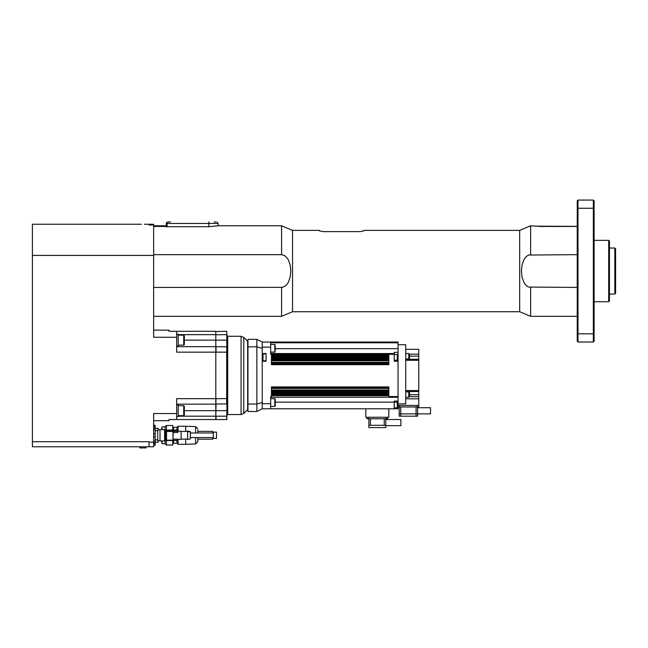 <?xml version="1.0" encoding="UTF-8"?>
<svg xmlns="http://www.w3.org/2000/svg" width="648" height="648" viewBox="0 0 648 648"><rect width="100%" height="100%" fill="white"/><g stroke="black" fill="none" stroke-linecap="round" stroke-linejoin="round"><path stroke-width="0.97" d="M212.657 438.413L216.489 438.413L216.489 432.119L212.657 432.119M197.843 439.182L212.657 439.182L212.657 437.57M212.657 432.969L212.657 431.357L197.843 431.357M195.623 437.57L195.623 443.937L197.843 441.636L197.843 437.57M197.843 432.969L197.843 430.11M195.623 443.937L185.717 444.285L185.717 439.109M185.717 431.43L185.717 426.254L178.046 426.254L178.046 431.204M185.717 444.285L178.046 444.285L178.046 439.336M178.046 444.285L176.969 443.208L176.969 440.543M176.969 429.997L176.969 427.324L178.046 426.254M176.969 443.208L173.518 443.208L173.518 440.486M173.518 430.053L173.518 427.324L176.969 427.324M172.749 440.486L172.749 445.055L173.138 440.486M173.138 430.053L172.749 425.485L166.423 425.485L166.423 431.698M172.749 430.053L172.749 425.485M172.749 445.055L166.423 445.055L166.423 438.834M166.423 445.055L165.046 443.678L165.046 440.64M165.046 429.899L165.046 426.862L166.423 425.485M165.046 443.678L162.008 443.678L162.008 440.907M162.008 429.632L162.008 426.862L165.046 426.862M162.008 443.678L161.627 440.907M161.627 429.632L162.008 426.862M262.229 342.031L270.67 342.031L270.67 347.15L262.229 347.15L262.229 342.031L256.859 339.35L247.957 339.35L247.957 404.036L256.859 404.036L262.229 402.473L262.229 348.349L256.859 346.793L256.859 411.48L262.229 408.791L398.05 408.791L398.05 402.845L397.281 402.076L397.281 407.835L394.211 407.835M275.27 350.204L275.27 346.364M275.27 344.906L274.809 344.444L274.809 352.123L275.27 351.661M270.67 347.15L270.67 354.31L394.211 354.31L394.211 352.358L398.05 352.358L398.05 355.274L397.281 354.505L397.281 360.256L394.211 360.256M247.957 339.35L247.957 411.48L256.859 411.48M256.859 339.35L256.859 346.793L247.649 346.899M247.649 403.923L247.957 411.48M247.649 340.5L247.649 410.33M226.93 416.648L226.93 410.678L226.695 419.54L216.035 419.54L216.035 416.178L226.695 416.178L226.93 419.305M226.93 351.419L226.93 402.246M226.93 337.017L226.93 396.568M215.8 334.773L226.695 334.651L226.93 340.143L226.695 352.156L216.035 352.156L216.035 346.672L226.922 346.834M215.808 403.988L226.93 403.931L226.93 416.057M226.93 375.411L226.93 339.86M226.93 334.773L226.695 331.29L215.8 331.517L215.808 346.834M215.8 352.212L215.8 398.617M226.695 404.158L226.695 352.156L226.93 398.617L216.035 398.674L215.8 403.931M215.8 416.057L216.035 404.158M226.897 346.785L226.695 340.143L215.8 340.143L215.8 398.674L176.669 398.674L176.669 419.54L215.8 419.54L215.8 410.678L226.93 410.678M176.669 404.158L215.8 404.158L176.669 404.158L215.8 404.158L215.8 410.678L184.34 410.678L184.34 412.987M178.2 334.651L215.8 334.651L215.8 331.29L176.669 331.29L176.669 352.156L215.8 352.156M215.8 334.651L215.8 340.143L184.34 340.143M215.8 404.158L215.8 398.674M153.641 330.14L168.99 330.14L168.99 331.29L176.669 331.29M178.2 416.178L215.8 416.178M153.641 420.69L168.99 420.69L168.99 419.54L176.669 419.54M149.04 442.171L149.04 446.78L32.4 446.78L32.4 441.717L149.04 441.717L149.04 442.171L153.641 442.171L153.641 413.546L176.669 413.546M153.641 225.01L149.04 225.01L149.04 224.297L153.641 224.297L153.641 337.276L176.669 337.276M176.669 346.672L215.8 346.672M141.369 224.249L32.4 224.24L32.4 255.425L153.641 255.425M144.439 224.24L153.641 224.297M139.83 446.78L145.97 446.78L145.97 447.93L139.83 447.93L139.83 446.78L32.4 446.78L139.83 446.78L139.83 447.93M153.641 442.171L153.641 446.78L145.97 446.78L145.97 447.93M32.4 441.717L32.4 255.425M153.641 446.78L145.97 446.78M363.901 230.85L360.069 231.62L363.901 230.85L363.901 230.38L519.68 230.38L519.68 311.72L292.54 311.72L292.54 230.38L281.58 225.779L218.255 225.779L208.891 226.727L165.92 226.727L165.92 225.779L153.641 225.779M165.92 225.885L153.641 225.885M165.92 226.436L153.641 226.436M281.58 225.779L281.58 254.664L153.641 254.664M281.58 254.664L284.747 255.604L288.117 259.289L290.174 264.975L290.79 271.05L290.174 277.125L288.117 282.812L285.768 285.752L282.617 287.339L153.641 287.437M577.23 287.437L528.598 287.056L526.451 285.752L524.102 282.812L522.037 277.125L521.429 271.05L522.037 264.975L524.102 259.289L526.451 256.357L528.598 255.045L577.23 254.664M319.399 230.85L323.231 231.62L319.399 230.85L319.399 230.38L292.54 230.38M360.069 231.62L323.231 231.62M577.23 226.46L540.4 226.46L530.639 225.779L530.639 254.664M609.46 271.05L609.46 241.121L608.691 240.359L608.691 301.749L609.46 300.98L609.46 271.05M577.23 208.672L577.23 200.84L578 200.07L578 208.267L593.349 208.267L593.349 333.833L578 333.833L578 342.031L577.23 341.269L577.23 333.437L578 333.833L578 208.267L577.23 208.672L577.23 333.437M593.349 200.07L593.349 208.267L594.111 208.672L594.111 200.84L593.349 200.07L578 200.07M578 342.031L593.349 342.031L593.349 333.833L594.111 333.437L594.111 208.672M594.111 333.437L594.111 341.269L593.349 342.031M576.655 226.355L535.232 226.16M167.071 226.727L167.071 223.471L218.101 223.471L218.101 225.804M166.309 226.727L166.309 223.471L166.69 222.458L167.071 223.471M216.181 221.94L214.269 221.94M166.69 222.458L168.99 221.94M167.84 221.94L170.529 221.94M153.641 440.988L155.18 440.988L155.18 442.56L153.641 442.56M155.18 440.988L155.18 436.841L153.641 436.841M155.18 436.841L155.18 433.698L153.641 433.698M155.18 433.698L155.18 429.551L153.641 429.551M155.18 429.551L155.18 427.98L153.641 427.98M176.669 416.591L178.2 416.591L178.2 404.773L176.669 404.773M183.724 405.697L183.724 415.668L184.34 415.06L184.34 406.312L183.724 405.697L178.2 405.697M183.724 335.154L183.724 345.133L184.34 344.517L184.34 335.769L183.724 335.154L178.2 335.154M176.669 346.056L178.2 346.056L178.2 334.238L176.669 334.238M262.229 402.473L262.229 408.791M262.229 403.68L270.67 403.68L270.67 408.791M262.229 353.541L266.061 353.541L266.061 361.22L262.229 361.22M275.27 348.689L398.05 348.689L398.05 352.358M270.67 342.8L398.05 342.8L398.05 348.689M270.67 397.281L398.05 397.281L270.67 397.281L398.05 397.281L398.05 401.12L394.211 401.12L394.211 402.141L275.27 402.141M271.439 362.37L388.841 362.37M271.439 361.6L271.439 364.67L388.841 364.67L388.841 355.08L271.439 355.08L271.439 361.6M271.439 392.299L388.841 392.299M398.05 397.281L398.05 396.519L388.841 396.519L388.841 393.83L271.439 393.83L271.439 386.921L388.841 386.921L388.841 391.53L271.439 391.53M271.439 389.991L388.841 389.991M271.439 393.83L271.439 396.519L270.67 396.519L270.67 403.68M271.439 394.6L388.841 394.6M398.05 355.274L398.05 361.22L394.211 361.22L394.211 354.31M398.05 401.12L398.05 402.845M394.211 408.791L394.211 402.141M398.05 344.72L405.721 344.72L405.721 403.866L398.05 403.866M398.05 405.446L418.77 405.446L418.77 406.976L418.77 398.828L405.721 398.828M388.841 408.791L388.841 417.239L365.82 417.239L365.82 408.791M386.159 417.239L386.159 418.77L368.51 418.77L368.51 417.239M366.971 418.77L366.971 417.239L366.971 418.77L368.51 418.77M386.159 418.77L387.69 418.77L387.69 417.239M368.89 418.77L368.89 427.591L385.771 427.591L385.771 418.77L385.771 419.531L400.877 419.515L400.877 425.655L385.771 425.671M368.89 425.291L370.429 425.291L370.429 418.77M384.24 418.77L384.24 425.291L370.429 425.291M384.24 425.291L385.771 425.291L385.771 422.609M417.239 405.446L417.239 406.976L418.77 406.976M417.239 406.976L399.589 406.976L399.589 405.446M398.05 406.976L399.589 406.976M399.2 406.976L399.2 416.186L400.739 416.186L400.739 406.976M416.081 406.976L416.081 416.186L417.62 416.186L417.62 406.976M399.2 413.886L430.515 413.845L430.515 407.705L417.62 407.73M416.081 416.186L400.739 416.186M417.62 414.072L417.62 410.816M266.061 354.002L262.991 354.002L262.991 360.758L266.061 360.758M262.229 354.772L262.991 354.002M398.05 359.494L397.281 360.256M405.721 360.264L418.77 360.264L418.77 390.566L405.721 390.566M409.423 396.657L418.77 396.657L418.77 398.828M405.721 349.321L418.77 349.321L418.77 354.173L409.423 354.173M418.77 360.264L418.77 359.259M418.77 359.3L405.721 359.3L418.77 359.3L418.77 354.173M418.77 396.657L418.77 394.705L409.56 394.705M418.77 390.566L418.77 391.53L405.721 391.53L418.77 391.53L418.77 394.705M408.791 358.919L409.56 358.15L409.56 354.31L408.791 353.541L408.791 358.919L405.721 358.919M408.791 397.281L409.56 396.519L409.56 392.68L408.791 391.91L408.791 397.281L405.721 397.281M398.05 361.22L398.05 396.519M388.841 395.75L271.439 395.75M388.841 393.449L271.439 393.449M388.841 393.83L388.841 391.53M388.841 388.46L271.439 388.46M388.841 363.901L271.439 363.901M388.841 360.831L271.439 360.831M271.439 359.681L388.841 359.681M388.841 358.919L271.439 358.919M271.439 357.38L388.841 357.38M388.841 356.611L271.439 356.611M394.211 353.541L270.67 353.541L394.211 353.541M388.841 356.23L271.439 356.23L388.841 356.23M388.841 358.53L271.439 358.53L388.841 358.53M262.229 347.15L262.229 348.349M388.841 391.141L271.439 391.141L388.841 391.141M398.05 342.8L398.05 342.031L270.67 342.031M275.27 400.626L275.27 402.546M274.809 406.385L275.27 405.923L275.27 399.168L274.809 398.706L274.809 406.385L270.67 406.385M153.641 425.291L155.18 425.291L155.18 427.98M155.18 442.56L155.18 445.241L153.641 445.241M158.25 440.64L158.25 442.171L155.18 442.171M155.18 428.36L158.25 428.36L158.25 429.899M190.326 432.969L213.346 432.969L213.346 437.57L190.326 437.57M160.016 440.64L157.715 440.64L157.715 429.899L160.016 429.899M160.016 440.907L160.016 429.632L164.616 429.632L164.616 440.907L160.016 440.907M165.572 429.899L165.572 440.64L165.572 429.899L164.616 429.899M190.326 436.209L190.326 431.617L187.637 431.05L187.637 439.49L190.326 438.915L190.326 436.209M189.176 431.382L187.977 431.26L189.176 431.819M173.21 432.459L172.984 439.765L172.984 431.86L173.21 432.459L177.957 432.459L177.957 431.204L181.116 431.204L181.116 439.336L177.957 439.336L177.674 440.373L177.957 439.336M173.21 439.174L177.957 439.174M172.984 431.86L172.984 439.765M177.552 440.486L166.536 440.543L166.536 431.447L172.595 431.447M166.536 440.178L172.595 440.178M166.536 431.447L177.528 431.204L177.528 430.053M166.536 430.191L167.84 430.191L166.536 429.997L166.536 431.204M177.528 430.345L176.054 429.997L177.665 430.215M167.84 430.191L168.221 430.685L176.054 430.345M166.536 430.345L167.84 430.345M166.536 440.421L177.674 440.308M177.957 432.459L177.528 431.204M169.096 430.458L169.719 430.345L169.096 430.231M168.221 430.685L175.665 430.053L167.84 430.078L175.665 430.053M169.638 430.418L169.096 430.272M169.914 430.183L167.84 430.304M176.054 430.191L177.665 430.41M189.913 431.722L188.447 431.609M168.496 430.207L168.974 430.231M168.221 430.053L168.221 430.564M615.6 293.107L615.6 248.8L614.831 248.03L614.831 294.071L615.6 293.309M615.6 252.55L615.6 250.331M615.6 291.77L615.6 286.999M195.623 432.969L195.623 426.595L197.843 428.895M226.93 335.51L227.699 336.28L227.699 414.55L226.93 415.319M227.699 336.28L241.072 336.28L241.072 414.55L227.699 414.55M247.261 340.88L243.786 337.406L243.786 413.424L241.072 414.55M577.23 316.329L530.639 316.329L530.639 287.437M281.58 287.437L281.58 316.329L153.641 316.329M208.891 226.727L208.891 221.94M388.841 363.139L271.439 363.139M388.841 392.68L271.439 392.68M388.841 390.38L271.439 390.38M388.841 394.98L271.439 394.98M409.56 356.125L418.77 356.125M388.841 387.69L271.439 387.69M388.841 360.069L271.439 360.069M388.841 357.761L271.439 357.761M388.841 355.46L271.439 355.46M153.641 443.71L155.18 443.71M153.641 426.83L155.18 426.83M177.674 431.325L177.674 430.45M166.536 440.486L177.528 440.421M195.623 426.595L185.717 426.254M274.809 344.444L270.67 344.444M274.809 352.123L270.67 352.123M243.786 337.406L241.072 336.28M247.261 409.949L243.786 413.424M292.54 311.72L281.58 316.329M519.68 311.72L530.639 316.329M519.68 230.38L530.639 225.779M594.111 301.749L608.691 301.749M594.111 240.359L608.691 240.359M217.339 222.143L218.101 223.471M157.715 430.661L155.18 430.661M157.715 439.87L155.18 439.87M183.724 415.668L178.2 415.668M183.724 345.133L178.2 345.133M262.229 359.988L262.991 360.758M394.211 402.076L397.281 402.076M398.05 407.066L397.281 407.835M394.211 354.505L397.281 354.505M405.721 353.541L408.791 353.541M405.721 391.91L408.791 391.91M274.809 398.706L270.67 398.706M165.572 440.64L164.616 440.64M181.116 439.109L187.637 439.109M181.116 431.43L187.637 431.43M165.791 438.834L166.536 438.834M165.791 431.698L166.536 431.698M177.957 431.204L177.674 430.167M614.831 248.03L609.46 248.03M614.831 294.071L609.46 294.071"/></g></svg>
